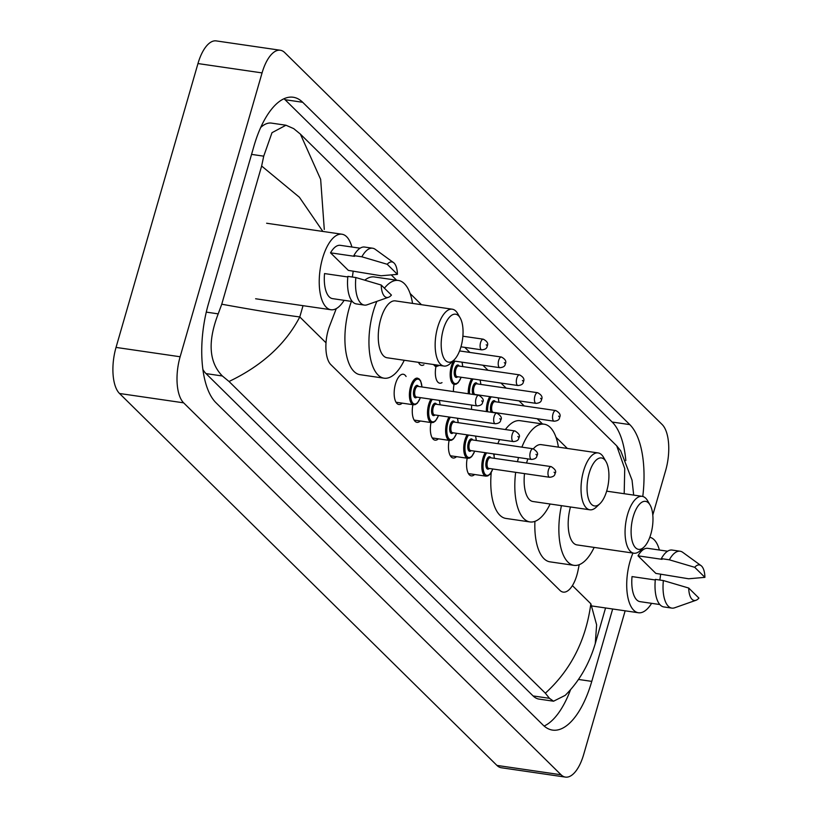 <?xml version="1.0" encoding="UTF-8"?>
<svg xmlns="http://www.w3.org/2000/svg" width="818" height="818" viewBox="0 0 818 818"><rect width="100%" height="100%" fill="white"/><g stroke="black" fill="none" stroke-linecap="round" stroke-linejoin="round"><path stroke-width="1.23" d="M402.2 403.141A15.286 6.605 -81.7 0 1 398.847 404.491A15.286 6.605 -81.7 0 1 395.493 383.887A15.286 6.605 -81.7 0 1 403.264 374.245A15.286 6.605 -81.7 0 1 406.086 376.495M336.27 308.621L329.634 325.901A26.933 11.636 98.3 0 0 328.233 330.073A26.933 11.636 98.3 0 0 330.85 364.634L559.901 590.351A26.933 11.636 98.3 0 0 563.203 592.109A26.933 11.636 98.3 0 0 577.989 570.647L579.216 564.686M567.344 448.448L555.995 437.262M542.487 423.949L537.201 418.734M524.226 405.953L519.093 400.892M506.127 388.121L500.994 383.059M488.019 370.278L482.886 365.217M469.921 352.435L464.788 347.374M421.474 304.705L410.135 293.519M396.628 280.206L391.311 274.971M423.908 364.787A14.366 6.207 -81.7 0 1 421.638 365.36A14.366 6.207 -81.7 0 1 418.519 362.343M442.006 382.619A14.366 6.207 -81.7 0 1 439.747 383.202A14.366 6.207 -81.7 0 1 435.943 366.536M453.458 391.566A14.366 6.207 -81.7 0 1 454.041 384.378M471.557 409.399A14.366 6.207 -81.7 0 1 471.71 405.114M420.299 420.984A15.286 6.605 -81.7 0 1 416.955 422.333A15.286 6.605 -81.7 0 1 412.885 404.705M438.407 438.826A15.286 6.605 -81.7 0 1 435.053 440.166A15.286 6.605 -81.7 0 1 430.984 422.548M456.505 456.659A15.286 6.605 -81.7 0 1 453.162 458.008A15.286 6.605 -81.7 0 1 449.092 440.381M474.614 474.501A15.286 6.605 -81.7 0 1 471.26 475.851A15.286 6.605 -81.7 0 1 467.19 458.223M625.146 610.821L583.694 754.441A35.92 15.522 -81.7 0 1 565.442 777.1L501.342 767.754A35.92 15.522 -81.7 0 1 496.935 765.413L119.52 393.489A35.92 15.522 -81.7 0 1 116.033 347.415L197.966 63.559A35.92 15.522 -81.7 0 1 216.218 40.9L280.318 50.246A35.92 15.522 -81.7 0 1 284.725 52.587L662.14 424.511A35.92 15.522 -81.7 0 1 665.627 470.585L652.795 515.033M565.442 777.1A35.92 15.522 -81.7 0 1 561.046 774.758L183.631 402.834A35.92 15.522 -81.7 0 1 180.134 356.76L262.067 72.904A35.92 15.522 -81.7 0 1 280.318 50.246M642.784 496.465A77.219 33.364 98.3 0 0 629.788 424.614L302.691 102.281A77.219 33.364 98.3 0 0 293.233 97.25A77.219 33.364 98.3 0 0 253.989 145.962L208.478 303.662A77.219 33.364 98.3 0 0 215.972 402.732L543.07 725.065A77.219 33.364 98.3 0 0 552.528 730.096A77.219 33.364 98.3 0 0 591.772 681.384L612.662 609.001M544.123 726.036A77.219 33.364 98.3 0 0 570.575 689.625M625.831 460.544A77.219 33.364 98.3 0 0 612.161 422.037L285.063 99.714A77.219 33.364 98.3 0 0 284.02 98.733M202.895 369.48A48.487 20.951 98.3 0 0 206.013 373.601L533.101 695.934A48.487 20.951 98.3 0 0 539.042 699.093L553.551 701.21L549.451 698.316L545.35 693.194C570.79 670.054 585.954 640.238 590.841 603.776L596.629 624.84L595.269 643.592C589.124 664.267 579.103 681.527 565.207 695.361L553.551 701.21M322.865 231.443L299.408 197.261L261.637 166.023L263.723 156.166L271.995 132.69L285.963 125.226L271.464 123.109A48.487 20.951 98.3 0 0 260.697 127.506M285.963 125.226L293.744 128.651L300.421 134.152L616.731 445.861L620.842 450.984M261.637 166.023L221.75 304.214C256.688 310.533 282.701 314.777 299.777 316.955C285.554 344.214 261.964 365.728 229.03 381.485L545.35 693.194M229.03 381.485L222.363 375.983C208.948 362.292 207.567 341.587 218.202 313.867L221.75 304.214M624.185 493.714L624.737 468.602L616.731 445.861M300.421 134.152L320.656 179.377L324.286 229.449M344.112 300.318A38.16 16.493 -81.7 0 1 330.942 309.746A38.16 16.493 -81.7 0 1 322.558 258.294A38.16 16.493 -81.7 0 1 341.955 234.224A38.16 16.493 -81.7 0 1 351.883 247.016M397.425 274.347L387.221 264.286A17.955 7.761 -81.7 0 1 393.55 262.609A17.955 7.761 -81.7 0 1 397.425 274.347L381.116 275.768L348.356 270.39L330.523 252.823A26.933 11.636 -81.7 0 1 340.329 245.328L360.094 248.212M330.523 252.823L354.562 256.331L353.857 255.625A28.732 12.413 -81.7 0 1 364.624 247.056L372.64 248.222A28.732 12.413 -81.7 0 1 375.257 249.326L393.55 262.609M353.857 255.625L361.863 256.791A28.732 12.413 -81.7 0 1 372.64 248.222M361.863 256.791L387.221 264.286M347.803 276.965L324.541 273.57A26.933 11.636 -81.7 0 0 332.558 298.631L352.323 301.515M353.171 271.095A38.16 16.493 -81.7 0 1 352.333 277.026M391.433 295.094A17.955 7.761 -81.7 0 1 388.499 297.271A17.955 7.761 -81.7 0 1 381.229 285.042L391.433 295.094M388.499 297.271L367.17 304.777A28.732 12.413 -81.7 0 1 364.347 305.083A28.732 12.413 -81.7 0 1 355.871 277.547L347.865 276.372A28.732 12.413 -81.7 0 0 356.341 303.918L364.347 305.083M381.229 285.042L355.871 277.547M651.598 603.336A38.16 16.493 -81.7 0 1 638.429 612.754A38.16 16.493 -81.7 0 1 630.044 561.301A38.16 16.493 -81.7 0 1 632.968 553.07M704.911 577.355L694.707 567.303A17.955 7.761 -81.7 0 1 701.036 565.616A17.955 7.761 -81.7 0 1 704.911 577.355L688.603 578.776L655.842 573.398L638.02 555.831A26.933 11.636 -81.7 0 1 647.815 548.336L667.58 551.22M638.02 555.831L662.048 559.338L661.343 558.633A28.732 12.413 -81.7 0 1 672.12 550.064L680.126 551.23A28.732 12.413 -81.7 0 1 682.744 552.334L701.036 565.616M661.343 558.633L669.349 559.809A28.732 12.413 -81.7 0 1 680.126 551.23M669.349 559.809L694.707 567.303M655.29 579.972L632.028 576.588A26.933 11.636 -81.7 0 0 640.044 601.649L659.809 604.533M649.799 537.293A38.16 16.493 -81.7 0 1 659.38 550.023M660.658 574.103A38.16 16.493 -81.7 0 1 659.819 580.034M698.92 598.101A17.955 7.761 -81.7 0 1 695.985 600.279A17.955 7.761 -81.7 0 1 688.715 588.05L698.92 598.101M695.985 600.279L674.656 607.784A28.732 12.413 -81.7 0 1 671.834 608.101A28.732 12.413 -81.7 0 1 663.367 580.555L655.351 579.389A28.732 12.413 -81.7 0 0 663.827 606.925L671.834 608.101M688.715 588.05L663.367 580.555M460.943 346.904A24.243 10.47 -81.7 0 1 454.021 359.981A24.243 10.47 -81.7 0 1 442.835 355.758A24.243 10.47 -81.7 0 1 443.295 329.511A24.243 10.47 -81.7 0 1 460.156 317.875A24.243 10.47 -81.7 0 1 460.943 346.904M454.021 359.981L450.36 363.437A28.732 12.413 -81.7 0 1 443.969 366.055A28.732 12.413 -81.7 0 1 437.661 327.312A28.732 12.413 -81.7 0 1 452.262 309.194A28.732 12.413 -81.7 0 1 457.64 313.519L460.156 317.875M452.262 309.194L395.37 300.891A28.732 12.413 98.3 0 0 380.769 319.02A28.732 12.413 98.3 0 0 387.078 357.763L443.969 366.055M404.256 360.257A49.387 21.34 -81.7 0 1 384.102 378.192A49.387 21.34 -81.7 0 1 373.253 311.617A49.387 21.34 -81.7 0 1 376.863 301.372M384.102 378.192L360.063 374.685A49.387 21.34 -81.7 0 1 349.214 308.11A49.387 21.34 -81.7 0 1 351.423 301.382M384.419 288.181A49.387 21.34 -81.7 0 1 398.346 280.462A49.387 21.34 -81.7 0 1 412.538 303.396M364.828 280.145A49.387 21.34 -81.7 0 1 374.307 276.954L398.346 280.462M606.813 490.647A24.243 10.47 -81.7 0 1 599.88 503.735A24.243 10.47 -81.7 0 1 588.694 499.501A24.243 10.47 -81.7 0 1 589.164 473.254A24.243 10.47 -81.7 0 1 606.026 461.618A24.243 10.47 -81.7 0 1 606.813 490.647M599.88 503.735L596.23 507.18A28.732 12.413 -81.7 0 1 589.839 509.798A28.732 12.413 -81.7 0 1 583.531 471.066A28.732 12.413 -81.7 0 1 598.132 452.937A28.732 12.413 -81.7 0 1 603.51 457.272L606.026 461.618M527.896 458.908A28.732 12.413 98.3 0 0 526.639 462.763A28.732 12.413 98.3 0 0 526.567 463.019M524.512 473.612A28.732 12.413 98.3 0 0 532.947 501.506L589.839 509.798M550.115 504.011A49.387 21.34 -81.7 0 1 529.972 521.935A49.387 21.34 -81.7 0 1 515.657 472.323M517.497 461.7A49.387 21.34 -81.7 0 1 518.52 457.538M529.972 521.935L505.933 518.438A49.387 21.34 -81.7 0 1 491.219 472.579M494.103 455.503A49.387 21.34 -81.7 0 1 494.481 454.031M598.132 452.937L541.24 444.644A28.732 12.413 98.3 0 0 533.377 448.826M521.894 447.139A49.387 21.34 -81.7 0 1 544.215 424.205A49.387 21.34 -81.7 0 1 558.408 447.139M497.855 443.642A49.387 21.34 -81.7 0 1 499.583 439.573M505.391 429.532A49.387 21.34 -81.7 0 1 520.176 420.697L544.215 424.205M650.862 534.052A24.243 10.47 -81.7 0 1 643.93 547.14A24.243 10.47 -81.7 0 1 632.743 542.907A24.243 10.47 -81.7 0 1 633.214 516.659A24.243 10.47 -81.7 0 1 650.075 505.023A24.243 10.47 -81.7 0 1 650.862 534.052M643.93 547.14L640.279 550.586A28.732 12.413 -81.7 0 1 633.889 553.203A28.732 12.413 -81.7 0 1 627.57 514.471A28.732 12.413 -81.7 0 1 642.171 496.342A28.732 12.413 -81.7 0 1 647.559 500.677L650.075 505.023M570.463 506.976A28.732 12.413 98.3 0 0 576.997 544.911L633.889 553.203M594.165 547.416A49.387 21.34 -81.7 0 1 574.011 565.35A49.387 21.34 -81.7 0 1 561.434 505.657M574.011 565.35L549.972 561.843A49.387 21.34 -81.7 0 1 534.911 521.373M303.038 305.676L299.777 316.955L326.014 342.803M590.841 603.776L572.406 585.616M561.046 774.758L496.935 765.413M262.067 72.904L197.966 63.559M180.134 356.76L116.033 347.415M183.631 402.834L119.52 393.489M578.479 679.441L591.772 681.384M285.063 99.714L302.691 102.281M612.161 422.037L629.788 424.614M251.555 154.387L263.723 156.166M533.101 695.934L549.451 698.316M206.013 373.601L222.363 375.983M206.279 312.118L218.202 313.867M396.024 402.241L413.54 404.798A13.466 5.818 -81.7 0 1 410.575 386.638A13.466 5.818 -81.7 0 1 417.425 378.141L419.133 378.918L420.646 380.891L422.016 386.975M421.914 386.965A12.567 5.429 98.3 0 0 417.722 379.123A12.567 5.429 98.3 0 0 411.71 387.078A12.567 5.429 98.3 0 0 412.62 402.875A12.567 5.429 98.3 0 0 420.36 397.63M416.883 397.119A6.288 2.72 -81.7 0 1 413.898 396.229A6.288 2.72 -81.7 0 1 413.99 389.337A6.288 2.72 -81.7 0 1 418.438 386.454M478.755 395.258L417.855 386.372A5.389 2.331 98.3 0 0 415.125 389.777A5.389 2.331 98.3 0 0 416.301 397.037L477.201 405.912A5.389 2.331 -81.7 0 1 476.015 398.652A5.389 2.331 -81.7 0 1 478.755 395.258C482.906 397.896 484.195 400.196 482.62 402.149C482.508 404.348 480.698 405.605 477.201 405.912M482.313 401.495L481.659 400.851L482.313 401.495M414.123 420.084L431.638 422.64A13.466 5.818 -81.7 0 1 428.683 404.481A13.466 5.818 -81.7 0 1 430.963 399.174M440.012 404.808A12.567 5.429 98.3 0 0 439.215 400.38M432.333 399.368A12.567 5.429 98.3 0 0 429.808 404.92A12.567 5.429 98.3 0 0 430.728 420.718A12.567 5.429 98.3 0 0 438.458 415.462M434.992 414.961A6.288 2.72 -81.7 0 1 432.006 414.061A6.288 2.72 -81.7 0 1 432.098 407.17A6.288 2.72 -81.7 0 1 436.546 404.296M496.853 413.09L435.963 404.215A5.389 2.331 98.3 0 0 433.223 407.609A5.389 2.331 98.3 0 0 434.409 414.879L495.299 423.755A5.389 2.331 -81.7 0 1 494.123 416.495A5.389 2.331 -81.7 0 1 496.853 413.09C501.005 415.738 502.293 418.039 500.718 419.992C500.606 422.19 498.796 423.438 495.299 423.755M500.411 419.327L499.757 418.683L500.411 419.327M432.231 437.927L449.736 440.473A13.466 5.818 -81.7 0 1 446.781 422.323A13.466 5.818 -81.7 0 1 449.062 417.016M458.121 422.64A12.567 5.429 98.3 0 0 457.323 418.213M450.432 417.211A12.567 5.429 98.3 0 0 447.906 422.763A12.567 5.429 98.3 0 0 448.826 438.55A12.567 5.429 98.3 0 0 456.567 433.305M453.09 432.804A6.288 2.72 -81.7 0 1 450.104 431.904A6.288 2.72 -81.7 0 1 450.197 425.012A6.288 2.72 -81.7 0 1 454.644 422.139M514.962 430.933L454.062 422.057A5.389 2.331 98.3 0 0 451.321 425.452A5.389 2.331 98.3 0 0 452.507 432.712L513.407 441.597A5.389 2.331 -81.7 0 1 512.221 434.327A5.389 2.331 -81.7 0 1 514.962 430.933C519.113 433.581 520.401 435.871 518.827 437.824C518.704 440.023 516.904 441.28 513.407 441.597M518.52 437.17L517.866 436.526L518.52 437.17M450.329 455.759L467.845 458.315A13.466 5.818 -81.7 0 1 464.89 440.156A13.466 5.818 -81.7 0 1 467.16 434.849M476.219 440.483A12.567 5.429 98.3 0 0 475.422 436.055M468.54 435.053A12.567 5.429 98.3 0 0 466.015 440.595A12.567 5.429 98.3 0 0 466.935 456.393A12.567 5.429 98.3 0 0 474.665 451.147M471.199 450.636A6.288 2.72 -81.7 0 1 468.213 449.747A6.288 2.72 -81.7 0 1 468.305 442.855A6.288 2.72 -81.7 0 1 472.753 439.982M533.06 448.775L472.17 439.89A5.389 2.331 98.3 0 0 469.43 443.295A5.389 2.331 98.3 0 0 470.616 450.554L531.506 459.43A5.389 2.331 -81.7 0 1 530.33 452.17A5.389 2.331 -81.7 0 1 533.06 448.775C537.211 451.413 538.5 453.714 536.925 455.667C536.812 457.865 535.003 459.123 531.506 459.43M536.618 455.012L535.964 454.368L536.618 455.012M468.438 473.602L485.943 476.158A13.466 5.818 -81.7 0 1 482.988 457.998A13.466 5.818 -81.7 0 1 485.268 452.691M494.328 458.325A12.567 5.429 98.3 0 0 493.53 453.898M486.638 452.886A12.567 5.429 98.3 0 0 484.113 458.438A12.567 5.429 98.3 0 0 485.033 474.236A12.567 5.429 98.3 0 0 492.773 468.98M489.297 468.479A6.288 2.72 -81.7 0 1 486.311 467.579A6.288 2.72 -81.7 0 1 486.403 460.687A6.288 2.72 -81.7 0 1 490.851 457.814M551.168 466.608L490.268 457.732A5.389 2.331 98.3 0 0 487.528 461.127A5.389 2.331 98.3 0 0 488.714 468.397L549.614 477.272A5.389 2.331 -81.7 0 1 548.428 470.013A5.389 2.331 -81.7 0 1 551.168 466.608C555.32 469.256 556.608 471.557 555.033 473.51C554.911 475.708 553.111 476.955 549.614 477.272M554.727 472.845L554.072 472.201L554.727 472.845M483.315 339.194C487.272 341.321 488.561 343.621 487.17 346.086C487.058 348.284 485.248 349.542 481.761 349.848A5.389 2.331 -81.7 0 1 480.575 342.589A5.389 2.331 -81.7 0 1 483.315 339.194L462.886 336.208M486.209 344.787L486.863 345.431L486.209 344.787M439.501 365.401L436.199 366.576A13.466 5.818 -81.7 0 1 433.673 364.552M435.411 364.808A12.567 5.429 98.3 0 0 439.051 365.339M501.414 357.026C505.371 359.163 506.659 361.464 505.279 363.928C505.166 366.127 503.356 367.374 499.859 367.691A5.389 2.331 -81.7 0 1 498.673 360.431A5.389 2.331 -81.7 0 1 501.414 357.026L459.583 350.932M504.317 362.619L504.972 363.264L504.317 362.619M461.229 377.262L458.172 382.701L456.158 384.163L454.297 384.419A13.466 5.818 -81.7 0 1 451.342 366.26A13.466 5.818 -81.7 0 1 453.612 360.953M454.992 361.147A12.567 5.429 98.3 0 0 452.466 366.699A12.567 5.429 98.3 0 0 453.387 382.487A12.567 5.429 98.3 0 0 461.117 377.241M457.651 376.74A6.288 2.72 -81.7 0 1 454.665 375.84A6.288 2.72 -81.7 0 1 454.757 368.949A6.288 2.72 -81.7 0 1 459.205 366.075M458.622 365.994A5.389 2.331 98.3 0 0 455.882 369.388A5.389 2.331 98.3 0 0 457.068 376.648L517.958 385.534A5.389 2.331 -81.7 0 1 516.782 378.264A5.389 2.331 -81.7 0 1 519.512 374.869L458.622 365.994M522.416 380.462L523.07 381.106L522.416 380.462M462.671 366.576A12.567 5.429 98.3 0 0 461.873 362.149M468.295 393.724A13.466 5.818 -81.7 0 1 469.44 384.092A13.466 5.818 -81.7 0 1 471.72 378.785M473.09 378.99A12.567 5.429 98.3 0 0 470.565 384.532A12.567 5.429 98.3 0 0 469.522 393.908M473.131 394.429A6.288 2.72 -81.7 0 1 472.855 386.791A6.288 2.72 -81.7 0 1 477.303 383.918M476.72 383.826A5.389 2.331 98.3 0 0 473.98 387.231A5.389 2.331 98.3 0 0 475.166 394.491L536.066 403.366A5.389 2.331 -81.7 0 1 534.88 396.106A5.389 2.331 -81.7 0 1 537.62 392.712L476.72 383.826M540.524 398.305L541.179 398.949L540.524 398.305M480.779 384.419A12.567 5.429 98.3 0 0 479.982 379.992M486.403 411.566A13.466 5.818 -81.7 0 1 487.548 401.935A13.466 5.818 -81.7 0 1 489.818 396.628M491.199 396.832A12.567 5.429 98.3 0 0 488.673 402.374A12.567 5.429 98.3 0 0 487.63 411.751M491.24 412.272A6.288 2.72 -81.7 0 1 490.964 404.624A6.288 2.72 -81.7 0 1 495.411 401.75M494.829 401.669A5.389 2.331 98.3 0 0 492.088 405.063A5.389 2.331 98.3 0 0 493.274 412.333L554.164 421.209A5.389 2.331 -81.7 0 1 552.988 413.949A5.389 2.331 -81.7 0 1 555.719 410.544L494.829 401.669M558.622 416.137L559.277 416.781L558.622 416.137M498.878 402.262A12.567 5.429 98.3 0 0 498.08 397.834M605.555 607.958L595.279 643.592M633.684 495.105L632.048 480.166L620.637 450.646M330.942 309.746L255.615 298.764M341.955 234.224L266.627 223.242M638.429 612.754L591.731 605.944M413.54 404.798L415.401 404.542L417.415 403.09L420.462 397.64M439.409 400.401L440.125 404.818M431.638 422.64L433.499 422.385L435.513 420.922L438.571 415.483M457.507 418.243L458.223 422.661M449.736 440.473L451.608 440.227L453.612 438.765L456.669 433.325M475.616 436.086L476.321 440.503M467.845 458.315L469.706 458.06L471.72 456.608L474.767 451.158M493.714 453.918L494.43 458.336M485.943 476.158L487.814 475.902L489.818 474.44L492.876 469M481.761 349.848L460.963 346.822M499.859 367.691L453.08 360.871M517.958 385.534C521.455 385.217 523.264 383.959 523.377 381.771C524.767 379.296 523.479 377.006 519.512 374.869M462.784 366.597L462.068 362.18M536.066 403.366C539.563 403.059 541.363 401.802 541.485 399.603C542.866 397.139 541.577 394.838 537.62 392.712M480.882 384.44L480.166 380.022M554.164 421.209C557.661 420.892 559.471 419.644 559.584 417.446C560.974 414.982 559.686 412.681 555.719 410.544M498.98 402.272L498.274 397.855M642.171 496.342L606.659 491.158"/></g></svg>
